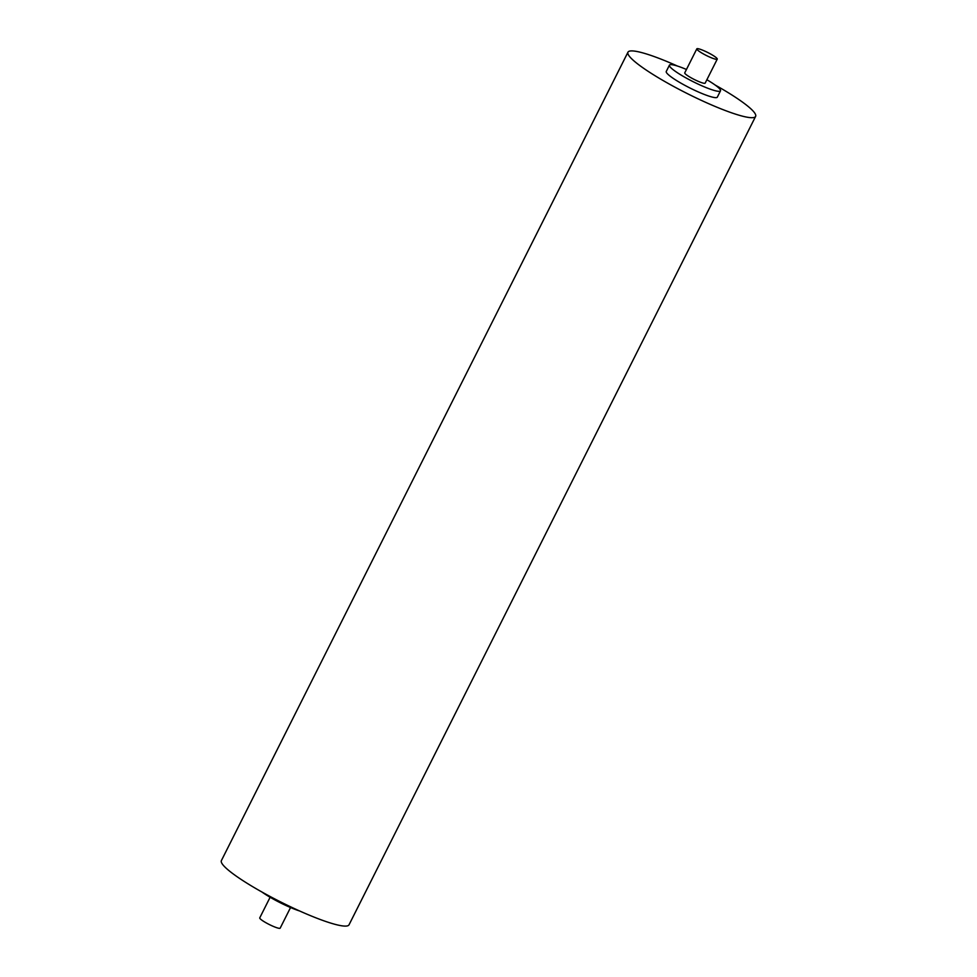 <?xml version="1.0" encoding="UTF-8"?>
<svg xmlns="http://www.w3.org/2000/svg" width="977" height="977" viewBox="0 0 977 977"><rect width="100%" height="100%" fill="white"/><g stroke="black" fill="none" stroke-linecap="round" stroke-linejoin="round"><path stroke-width="1.47" d="M715.054 84.975A71.443 10.307 -153.3 0 1 755.612 116.397A71.443 10.307 -153.3 0 1 742.862 116.263A71.443 10.307 -153.3 0 1 669.269 84.046A71.443 10.307 -153.3 0 1 627.967 52.196A71.443 10.307 -153.3 0 1 640.717 52.343A71.443 10.307 -153.3 0 1 677.379 66.021M627.967 52.196L221.388 860.603A71.443 10.307 26.7 0 0 262.691 892.441A71.443 10.307 26.7 0 0 336.283 924.657A71.443 10.307 26.7 0 0 349.033 924.804L755.612 116.397M669.44 65.141L666.265 71.455A28.577 4.128 26.7 0 0 676.365 80.419A28.577 4.128 26.7 0 0 702.365 93.67A28.577 4.128 26.7 0 0 717.326 97.138L720.501 90.824A28.577 4.128 -153.3 0 1 705.541 87.356A28.577 4.128 -153.3 0 1 679.54 74.105A28.577 4.128 -153.3 0 1 669.44 65.141A28.577 4.128 -153.3 0 1 686.452 69.477M706.884 79.748A28.577 4.128 -153.3 0 1 710.389 81.86A28.577 4.128 -153.3 0 1 720.501 90.824M261.946 892.025A28.577 4.128 26.7 0 0 266.611 895.14A28.577 4.128 26.7 0 0 299.621 910.979M696.821 48.85L684.755 72.848A11.431 1.649 26.7 0 0 688.797 76.438A11.431 1.649 26.7 0 0 699.202 81.738A11.431 1.649 26.7 0 0 705.174 83.118L717.252 59.121A11.431 1.649 -153.3 0 1 711.268 57.741A11.431 1.649 -153.3 0 1 700.863 52.428A11.431 1.649 -153.3 0 1 696.821 48.85A11.431 1.649 -153.3 0 1 702.805 50.242A11.431 1.649 -153.3 0 1 713.21 55.542A11.431 1.649 -153.3 0 1 717.252 59.121M270.116 897.252L259.748 917.879A11.431 1.649 26.7 0 0 263.79 921.458A11.431 1.649 26.7 0 0 274.195 926.758A11.431 1.649 26.7 0 0 280.179 928.15L290.548 907.523"/></g></svg>
